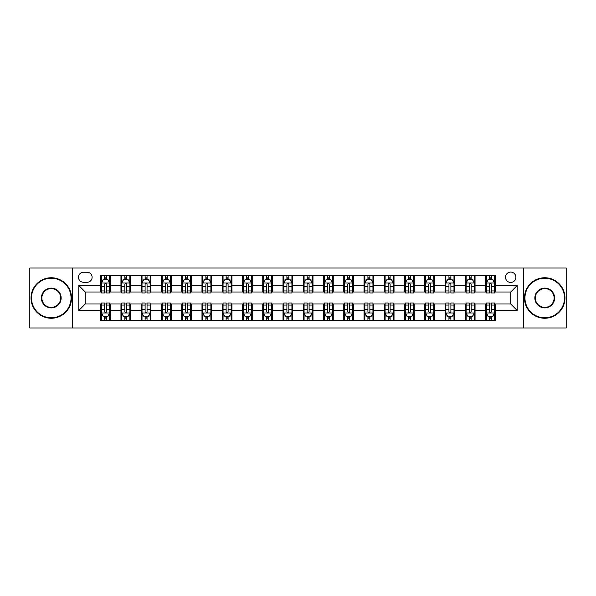 <?xml version="1.0" encoding="UTF-8"?>
<svg xmlns="http://www.w3.org/2000/svg" width="596" height="596" viewBox="0 0 596 596"><rect width="100%" height="100%" fill="white"/><g stroke="black" fill="none" stroke-linecap="round" stroke-linejoin="round"><path stroke-width="0.89" d="M510.697 272.074A5.185 5.185 0 0 0 505.512 277.259A5.185 5.185 0 0 0 510.697 282.444A5.185 5.185 0 0 0 515.883 277.259A5.185 5.185 0 0 0 510.697 272.074M523.66 327.979L566.2 327.979L566.2 268.021L523.66 268.021L523.66 327.979L72.34 327.979L72.34 268.021L29.8 268.021L29.8 327.979L72.34 327.979M83.522 282.28L87.083 282.28A5.021 5.021 0 0 0 92.112 277.259A5.021 5.021 0 0 0 87.083 272.23L83.522 272.23A5.021 5.021 0 0 0 78.501 277.259A5.021 5.021 0 0 0 83.522 282.28M523.66 268.021L72.34 268.021M100.702 310.479L78.821 310.479L78.821 285.521L100.702 285.521L100.702 292.003L85.302 292.003L85.302 303.997L100.702 303.997L100.702 320.283L495.298 320.283L495.298 303.997L510.697 303.997L510.697 292.003L495.298 292.003L495.298 285.521L517.179 285.521L517.179 310.479L495.298 310.479M495.298 285.521L495.298 275.717L100.702 275.717L100.702 285.521M485.576 275.717L485.576 292.003L486.388 292.003M489.465 292.003L491.409 292.003M494.494 292.003L495.298 292.003M485.576 292.003L474.237 292.003M465.32 275.717L465.32 292.003L466.132 292.003M469.208 292.003L471.153 292.003M465.32 292.003L453.981 292.003M445.063 275.717L445.063 292.003L445.875 292.003M448.952 292.003L450.896 292.003M445.063 292.003L433.724 292.003M424.806 275.717L424.806 292.003L425.618 292.003M428.695 292.003L430.64 292.003M424.806 292.003L413.46 292.003M404.55 275.717L404.55 292.003L405.362 292.003M408.439 292.003L410.383 292.003M404.55 292.003L393.204 292.003M384.293 275.717L384.293 292.003L385.105 292.003M388.182 292.003L390.127 292.003M384.293 292.003L372.947 292.003M364.037 275.717L364.037 292.003L364.849 292.003M367.926 292.003L369.87 292.003M364.037 292.003L352.69 292.003M343.78 275.717L343.78 292.003L344.592 292.003M347.669 292.003L349.614 292.003M343.78 292.003L332.434 292.003M323.524 275.717L323.524 292.003L324.336 292.003M327.413 292.003L329.357 292.003M323.524 292.003L312.177 292.003M303.267 275.717L303.267 292.003L304.079 292.003M307.156 292.003L309.1 292.003M303.267 292.003L291.921 292.003M283.011 275.717L283.011 292.003L283.823 292.003M286.899 292.003L288.844 292.003M283.011 292.003L271.664 292.003M262.754 275.717L262.754 292.003L263.566 292.003M266.643 292.003L268.587 292.003M262.754 292.003L251.408 292.003M242.498 275.717L242.498 292.003L243.31 292.003M246.386 292.003L248.331 292.003M242.498 292.003L231.151 292.003M222.241 275.717L222.241 292.003L223.053 292.003M226.13 292.003L228.074 292.003M222.241 292.003L210.895 292.003M201.984 275.717L201.984 292.003L202.796 292.003M205.873 292.003L207.818 292.003M201.984 292.003L190.638 292.003M181.728 275.717L181.728 292.003L182.54 292.003M185.617 292.003L187.561 292.003M181.728 292.003L170.381 292.003M161.471 275.717L161.471 292.003L162.276 292.003M165.36 292.003L167.305 292.003M161.471 292.003L150.125 292.003M141.215 275.717L141.215 292.003L142.019 292.003M145.104 292.003L147.048 292.003M141.215 292.003L129.868 292.003M120.958 275.717L120.958 292.003L121.763 292.003M124.847 292.003L126.792 292.003M120.958 292.003L109.612 292.003M100.702 292.003L101.506 292.003M104.591 292.003L106.535 292.003M100.702 303.997L101.506 303.997M104.591 303.997L106.535 303.997M109.612 303.997L110.424 303.997L110.424 320.283M121.763 303.997L110.424 303.997M124.847 303.997L126.792 303.997M129.868 303.997L130.68 303.997L130.68 320.283M142.019 303.997L130.68 303.997M145.104 303.997L147.048 303.997M150.125 303.997L150.937 303.997L150.937 320.283M162.276 303.997L150.937 303.997M165.36 303.997L167.305 303.997M170.381 303.997L171.194 303.997L171.194 320.283M182.54 303.997L171.194 303.997M185.617 303.997L187.561 303.997M190.638 303.997L191.45 303.997L191.45 320.283M202.796 303.997L191.45 303.997M205.873 303.997L207.818 303.997M210.895 303.997L211.707 303.997L211.707 320.283M223.053 303.997L211.707 303.997M226.13 303.997L228.074 303.997M231.151 303.997L231.963 303.997L231.963 320.283M243.31 303.997L231.963 303.997M246.386 303.997L248.331 303.997M251.408 303.997L252.22 303.997L252.22 320.283M263.566 303.997L252.22 303.997M266.643 303.997L268.587 303.997M271.664 303.997L272.476 303.997L272.476 320.283M283.823 303.997L272.476 303.997M286.899 303.997L288.844 303.997M291.921 303.997L292.733 303.997L292.733 320.283M304.079 303.997L292.733 303.997M307.156 303.997L309.1 303.997M312.177 303.997L312.989 303.997L312.989 320.283M324.336 303.997L312.989 303.997M327.413 303.997L329.357 303.997M332.434 303.997L333.246 303.997L333.246 320.283M344.592 303.997L333.246 303.997M347.669 303.997L349.614 303.997M352.69 303.997L353.502 303.997L353.502 320.283M364.849 303.997L353.502 303.997M367.926 303.997L369.87 303.997M372.947 303.997L373.759 303.997L373.759 320.283M385.105 303.997L373.759 303.997M388.182 303.997L390.127 303.997M393.204 303.997L394.016 303.997L394.016 320.283M405.362 303.997L394.016 303.997M408.439 303.997L410.383 303.997M413.46 303.997L414.272 303.997L414.272 320.283M425.618 303.997L414.272 303.997M428.695 303.997L430.64 303.997M433.724 303.997L434.529 303.997L434.529 320.283M445.875 303.997L434.529 303.997M448.952 303.997L450.896 303.997M453.981 303.997L454.785 303.997L454.785 320.283M466.132 303.997L454.785 303.997M469.208 303.997L471.153 303.997M474.237 303.997L475.042 303.997L475.042 320.283M486.388 303.997L475.042 303.997M489.465 303.997L491.409 303.997M494.494 303.997L495.298 303.997M110.424 275.717L110.424 292.003M100.702 279.77L101.506 279.77M104.591 279.77L106.535 279.77M109.612 279.77L110.424 279.77M100.702 316.23L101.506 316.23M104.591 316.23L106.535 316.23M109.612 316.23L110.424 316.23M120.958 303.997L120.958 320.283M130.68 275.717L130.68 292.003M120.958 279.77L121.763 279.77M124.847 279.77L126.792 279.77M129.868 279.77L130.68 279.77M120.958 316.23L121.763 316.23M124.847 316.23L126.792 316.23M129.868 316.23L130.68 316.23M141.215 303.997L141.215 320.283M141.215 316.23L142.019 316.23M145.104 316.23L147.048 316.23M150.125 316.23L150.937 316.23M150.937 275.717L150.937 292.003M141.215 279.77L142.019 279.77M145.104 279.77L147.048 279.77M150.125 279.77L150.937 279.77M161.471 303.997L161.471 320.283M161.471 316.23L162.276 316.23M165.36 316.23L167.305 316.23M170.381 316.23L171.194 316.23M171.194 275.717L171.194 292.003M161.471 279.77L162.276 279.77M165.36 279.77L167.305 279.77M170.381 279.77L171.194 279.77M181.728 303.997L181.728 320.283M181.728 316.23L182.54 316.23M185.617 316.23L187.561 316.23M190.638 316.23L191.45 316.23M191.45 275.717L191.45 292.003M181.728 279.77L182.54 279.77M185.617 279.77L187.561 279.77M190.638 279.77L191.45 279.77M201.984 303.997L201.984 320.283M201.984 316.23L202.796 316.23M205.873 316.23L207.818 316.23M210.895 316.23L211.707 316.23M211.707 275.717L211.707 292.003M201.984 279.77L202.796 279.77M205.873 279.77L207.818 279.77M210.895 279.77L211.707 279.77M222.241 303.997L222.241 320.283M222.241 316.23L223.053 316.23M226.13 316.23L228.074 316.23M231.151 316.23L231.963 316.23M231.963 275.717L231.963 292.003M222.241 279.77L223.053 279.77M226.13 279.77L228.074 279.77M231.151 279.77L231.963 279.77M242.498 303.997L242.498 320.283M242.498 316.23L243.31 316.23M246.386 316.23L248.331 316.23M251.408 316.23L252.22 316.23M252.22 275.717L252.22 292.003M242.498 279.77L243.31 279.77M246.386 279.77L248.331 279.77M251.408 279.77L252.22 279.77M262.754 303.997L262.754 320.283M262.754 316.23L263.566 316.23M266.643 316.23L268.587 316.23M271.664 316.23L272.476 316.23M272.476 275.717L272.476 292.003M262.754 279.77L263.566 279.77M266.643 279.77L268.587 279.77M271.664 279.77L272.476 279.77M283.011 303.997L283.011 320.283M283.011 316.23L283.823 316.23M286.899 316.23L288.844 316.23M291.921 316.23L292.733 316.23M292.733 275.717L292.733 292.003M283.011 279.77L283.823 279.77M286.899 279.77L288.844 279.77M291.921 279.77L292.733 279.77M303.267 303.997L303.267 320.283M303.267 316.23L304.079 316.23M307.156 316.23L309.1 316.23M312.177 316.23L312.989 316.23M312.989 275.717L312.989 292.003M303.267 279.77L304.079 279.77M307.156 279.77L309.1 279.77M312.177 279.77L312.989 279.77M323.524 303.997L323.524 320.283M323.524 316.23L324.336 316.23M327.413 316.23L329.357 316.23M332.434 316.23L333.246 316.23M333.246 275.717L333.246 292.003M323.524 279.77L324.336 279.77M327.413 279.77L329.357 279.77M332.434 279.77L333.246 279.77M343.78 303.997L343.78 320.283M343.78 316.23L344.592 316.23M347.669 316.23L349.614 316.23M352.69 316.23L353.502 316.23M353.502 275.717L353.502 292.003M343.78 279.77L344.592 279.77M347.669 279.77L349.614 279.77M352.69 279.77L353.502 279.77M364.037 303.997L364.037 320.283M364.037 316.23L364.849 316.23M367.926 316.23L369.87 316.23M372.947 316.23L373.759 316.23M373.759 275.717L373.759 292.003M364.037 279.77L364.849 279.77M367.926 279.77L369.87 279.77M372.947 279.77L373.759 279.77M384.293 303.997L384.293 320.283M384.293 316.23L385.105 316.23M388.182 316.23L390.127 316.23M393.204 316.23L394.016 316.23M394.016 275.717L394.016 292.003M384.293 279.77L385.105 279.77M388.182 279.77L390.127 279.77M393.204 279.77L394.016 279.77M404.55 303.997L404.55 320.283M404.55 316.23L405.362 316.23M408.439 316.23L410.383 316.23M413.46 316.23L414.272 316.23M414.272 275.717L414.272 292.003M404.55 279.77L405.362 279.77M408.439 279.77L410.383 279.77M413.46 279.77L414.272 279.77M424.806 303.997L424.806 320.283M424.806 316.23L425.618 316.23M428.695 316.23L430.64 316.23M433.724 316.23L434.529 316.23M434.529 275.717L434.529 292.003M424.806 279.77L425.618 279.77M428.695 279.77L430.64 279.77M433.724 279.77L434.529 279.77M445.063 303.997L445.063 320.283M445.063 316.23L445.875 316.23M448.952 316.23L450.896 316.23M453.981 316.23L454.785 316.23M454.785 275.717L454.785 292.003M445.063 279.77L445.875 279.77M448.952 279.77L450.896 279.77M453.981 279.77L454.785 279.77M465.32 303.997L465.32 320.283M465.32 316.23L466.132 316.23M469.208 316.23L471.153 316.23M474.237 316.23L475.042 316.23M475.042 275.717L475.042 292.003M465.32 279.77L466.132 279.77M469.208 279.77L471.153 279.77M474.237 279.77L475.042 279.77M485.576 303.997L485.576 320.283M485.576 316.23L486.388 316.23M489.465 316.23L491.409 316.23M494.494 316.23L495.298 316.23M485.576 279.77L486.388 279.77M489.465 279.77L491.409 279.77M494.494 279.77L495.298 279.77M85.302 292.003L78.821 285.521M85.302 303.997L78.821 310.479M517.179 285.521L510.697 292.003M517.179 310.479L510.697 303.997M106.535 277.825L104.591 277.825M109.612 290.945L106.535 290.945L106.535 292.979L109.612 292.979L109.612 283.093L107.988 279.852L103.13 279.852L101.506 283.093L101.506 292.979L104.591 292.979L104.591 290.945L101.506 290.945M101.506 283.093L101.506 275.717M109.612 283.093L109.612 275.717M104.591 279.852L104.591 275.717M106.535 275.717L106.535 279.852M106.535 290.945L106.535 284.307C105.887 283.055 105.239 283.055 104.591 284.307L104.591 290.945M104.591 318.175L106.535 318.175M101.506 305.055L104.591 305.055L104.591 303.021L101.506 303.021L101.506 312.907L103.13 316.148L107.988 316.148L109.612 312.907L109.612 303.021L106.535 303.021L106.535 305.055L109.612 305.055M109.612 312.907L109.612 320.283M101.506 312.907L101.506 320.283M106.535 316.148L106.535 320.283M104.591 320.283L104.591 316.148M104.591 305.055L104.591 311.693C105.239 312.945 105.887 312.945 106.535 311.693L106.535 305.055M126.792 277.825L124.847 277.825M129.868 290.945L126.792 290.945L126.792 292.979L129.868 292.979L129.868 283.093L128.252 279.852L123.387 279.852L121.763 283.093L121.763 292.979L124.847 292.979L124.847 290.945L121.763 290.945M121.763 283.093L121.763 275.717M129.868 283.093L129.868 275.717M124.847 279.852L124.847 275.717M126.792 275.717L126.792 279.852M126.792 290.945L126.792 284.307C126.143 283.055 125.495 283.055 124.847 284.307L124.847 290.945M147.048 277.825L145.104 277.825M150.125 290.945L147.048 290.945L147.048 292.979L150.125 292.979L150.125 283.093L148.508 279.852L143.643 279.852L142.019 283.093L142.019 292.979L145.104 292.979L145.104 290.945L142.019 290.945M142.019 283.093L142.019 275.717M150.125 283.093L150.125 275.717M145.104 279.852L145.104 275.717M147.048 275.717L147.048 279.852M147.048 290.945L147.048 284.307C146.4 283.055 145.752 283.055 145.104 284.307L145.104 290.945M167.305 277.825L165.36 277.825M170.381 290.945L167.305 290.945L167.305 292.979L170.381 292.979L170.381 283.093L168.765 279.852L163.9 279.852L162.276 283.093L162.276 292.979L165.36 292.979L165.36 290.945L162.276 290.945M162.276 283.093L162.276 275.717M170.381 283.093L170.381 275.717M165.36 279.852L165.36 275.717M167.305 275.717L167.305 279.852M167.305 290.945L167.305 284.307C166.656 283.055 166.008 283.055 165.36 284.307L165.36 290.945M124.847 318.175L126.792 318.175M121.763 305.055L124.847 305.055L124.847 303.021L121.763 303.021L121.763 312.907L123.387 316.148L128.252 316.148L129.868 312.907L129.868 303.021L126.792 303.021L126.792 305.055L129.868 305.055M129.868 312.907L129.868 320.283M121.763 312.907L121.763 320.283M126.792 316.148L126.792 320.283M124.847 320.283L124.847 316.148M124.847 305.055L124.847 311.693C125.495 312.945 126.143 312.945 126.792 311.693L126.792 305.055M145.104 318.175L147.048 318.175M142.019 305.055L145.104 305.055L145.104 303.021L142.019 303.021L142.019 312.907L143.643 316.148L148.508 316.148L150.125 312.907L150.125 303.021L147.048 303.021L147.048 305.055L150.125 305.055M150.125 312.907L150.125 320.283M142.019 312.907L142.019 320.283M147.048 316.148L147.048 320.283M145.104 320.283L145.104 316.148M145.104 305.055L145.104 311.693C145.752 312.945 146.4 312.945 147.048 311.693L147.048 305.055M165.36 318.175L167.305 318.175M162.276 305.055L165.36 305.055L165.36 303.021L162.276 303.021L162.276 312.907L163.9 316.148L168.765 316.148L170.381 312.907L170.381 303.021L167.305 303.021L167.305 305.055L170.381 305.055M170.381 312.907L170.381 320.283M162.276 312.907L162.276 320.283M167.305 316.148L167.305 320.283M165.36 320.283L165.36 316.148M165.36 305.055L165.36 311.693C166.008 312.945 166.656 312.945 167.305 311.693L167.305 305.055M187.561 277.825L185.617 277.825M190.638 290.945L187.561 290.945L187.561 292.979L190.638 292.979L190.638 283.093L189.021 279.852L184.157 279.852L182.54 283.093L182.54 292.979L185.617 292.979L185.617 290.945L182.54 290.945M182.54 283.093L182.54 275.717M190.638 283.093L190.638 275.717M185.617 279.852L185.617 275.717M187.561 275.717L187.561 279.852M187.561 290.945L187.561 284.307C186.913 283.055 186.265 283.055 185.617 284.307L185.617 290.945M185.617 318.175L187.561 318.175M182.54 305.055L185.617 305.055L185.617 303.021L182.54 303.021L182.54 312.907L184.157 316.148L189.021 316.148L190.638 312.907L190.638 303.021L187.561 303.021L187.561 305.055L190.638 305.055M190.638 312.907L190.638 320.283M182.54 312.907L182.54 320.283M187.561 316.148L187.561 320.283M185.617 320.283L185.617 316.148M185.617 305.055L185.617 311.693C186.265 312.945 186.913 312.945 187.561 311.693L187.561 305.055M51.271 278.228A19.772 19.772 0 0 0 31.499 298A19.772 19.772 0 0 0 51.271 317.772A19.772 19.772 0 0 0 71.043 298A19.772 19.772 0 0 0 51.271 278.228M51.271 318.257A20.257 20.257 0 0 1 31.014 298A20.257 20.257 0 0 1 51.271 277.743A20.257 20.257 0 0 1 71.527 298A20.257 20.257 0 0 1 51.271 318.257M51.271 288.114A9.886 9.886 0 0 1 61.157 298A9.886 9.886 0 0 1 51.271 307.886A9.886 9.886 0 0 1 41.385 298A9.886 9.886 0 0 1 51.271 288.114M51.271 307.402A9.402 9.402 0 0 0 60.673 298A9.402 9.402 0 0 0 51.271 288.598A9.402 9.402 0 0 0 41.876 298A9.402 9.402 0 0 0 51.271 307.402M544.729 278.228A19.772 19.772 0 0 0 524.957 298A19.772 19.772 0 0 0 544.729 317.772A19.772 19.772 0 0 0 564.501 298A19.772 19.772 0 0 0 544.729 278.228M544.729 318.257A20.257 20.257 0 0 1 524.473 298A20.257 20.257 0 0 1 544.729 277.743A20.257 20.257 0 0 1 564.986 298A20.257 20.257 0 0 1 544.729 318.257M544.729 288.114A9.886 9.886 0 0 1 554.615 298A9.886 9.886 0 0 1 544.729 307.886A9.886 9.886 0 0 1 534.843 298A9.886 9.886 0 0 1 544.729 288.114M544.729 307.402A9.402 9.402 0 0 0 554.124 298A9.402 9.402 0 0 0 544.729 288.598A9.402 9.402 0 0 0 535.327 298A9.402 9.402 0 0 0 544.729 307.402M207.818 277.825L205.873 277.825M210.895 290.945L207.818 290.945L207.818 292.979L210.895 292.979L210.895 283.093L209.278 279.852L204.413 279.852L202.796 283.093L202.796 292.979L205.873 292.979L205.873 290.945L202.796 290.945M202.796 283.093L202.796 275.717M210.895 283.093L210.895 275.717M205.873 279.852L205.873 275.717M207.818 275.717L207.818 279.852M207.818 290.945L207.818 284.307C207.17 283.055 206.521 283.055 205.873 284.307L205.873 290.945M228.074 277.825L226.13 277.825M231.151 290.945L228.074 290.945L228.074 292.979L231.151 292.979L231.151 283.093L229.535 279.852L224.67 279.852L223.053 283.093L223.053 292.979L226.13 292.979L226.13 290.945L223.053 290.945M223.053 283.093L223.053 275.717M231.151 283.093L231.151 275.717M226.13 279.852L226.13 275.717M228.074 275.717L228.074 279.852M228.074 290.945L228.074 284.307C227.426 283.055 226.778 283.055 226.13 284.307L226.13 290.945M248.331 277.825L246.386 277.825M251.408 290.945L248.331 290.945L248.331 292.979L251.408 292.979L251.408 283.093L249.791 279.852L244.926 279.852L243.31 283.093L243.31 292.979L246.386 292.979L246.386 290.945L243.31 290.945M243.31 283.093L243.31 275.717M251.408 283.093L251.408 275.717M246.386 279.852L246.386 275.717M248.331 275.717L248.331 279.852M248.331 290.945L248.331 284.307C247.683 283.055 247.035 283.055 246.386 284.307L246.386 290.945M268.587 277.825L266.643 277.825M271.664 290.945L268.587 290.945L268.587 292.979L271.664 292.979L271.664 283.093L270.048 279.852L265.183 279.852L263.566 283.093L263.566 292.979L266.643 292.979L266.643 290.945L263.566 290.945M263.566 283.093L263.566 275.717M271.664 283.093L271.664 275.717M266.643 279.852L266.643 275.717M268.587 275.717L268.587 279.852M268.587 290.945L268.587 284.307C267.939 283.055 267.291 283.055 266.643 284.307L266.643 290.945M288.844 277.825L286.899 277.825M291.921 290.945L288.844 290.945L288.844 292.979L291.921 292.979L291.921 283.093L290.304 279.852L285.439 279.852L283.823 283.093L283.823 292.979L286.899 292.979L286.899 290.945L283.823 290.945M283.823 283.093L283.823 275.717M291.921 283.093L291.921 275.717M286.899 279.852L286.899 275.717M288.844 275.717L288.844 279.852M288.844 290.945L288.844 284.307C288.196 283.055 287.548 283.055 286.899 284.307L286.899 290.945M205.873 318.175L207.818 318.175M202.796 305.055L205.873 305.055L205.873 303.021L202.796 303.021L202.796 312.907L204.413 316.148L209.278 316.148L210.895 312.907L210.895 303.021L207.818 303.021L207.818 305.055L210.895 305.055M210.895 312.907L210.895 320.283M202.796 312.907L202.796 320.283M207.818 316.148L207.818 320.283M205.873 320.283L205.873 316.148M205.873 305.055L205.873 311.693C206.521 312.945 207.17 312.945 207.818 311.693L207.818 305.055M226.13 318.175L228.074 318.175M223.053 305.055L226.13 305.055L226.13 303.021L223.053 303.021L223.053 312.907L224.67 316.148L229.535 316.148L231.151 312.907L231.151 303.021L228.074 303.021L228.074 305.055L231.151 305.055M231.151 312.907L231.151 320.283M223.053 312.907L223.053 320.283M228.074 316.148L228.074 320.283M226.13 320.283L226.13 316.148M226.13 305.055L226.13 311.693C226.778 312.945 227.426 312.945 228.074 311.693L228.074 305.055M246.386 318.175L248.331 318.175M243.31 305.055L246.386 305.055L246.386 303.021L243.31 303.021L243.31 312.907L244.926 316.148L249.791 316.148L251.408 312.907L251.408 303.021L248.331 303.021L248.331 305.055L251.408 305.055M251.408 312.907L251.408 320.283M243.31 312.907L243.31 320.283M248.331 316.148L248.331 320.283M246.386 320.283L246.386 316.148M246.386 305.055L246.386 311.693C247.035 312.945 247.683 312.945 248.331 311.693L248.331 305.055M266.643 318.175L268.587 318.175M263.566 305.055L266.643 305.055L266.643 303.021L263.566 303.021L263.566 312.907L265.183 316.148L270.048 316.148L271.664 312.907L271.664 303.021L268.587 303.021L268.587 305.055L271.664 305.055M271.664 312.907L271.664 320.283M263.566 312.907L263.566 320.283M268.587 316.148L268.587 320.283M266.643 320.283L266.643 316.148M266.643 305.055L266.643 311.693C267.291 312.945 267.939 312.945 268.587 311.693L268.587 305.055M286.899 318.175L288.844 318.175M283.823 305.055L286.899 305.055L286.899 303.021L283.823 303.021L283.823 312.907L285.439 316.148L290.304 316.148L291.921 312.907L291.921 303.021L288.844 303.021L288.844 305.055L291.921 305.055M291.921 312.907L291.921 320.283M283.823 312.907L283.823 320.283M288.844 316.148L288.844 320.283M286.899 320.283L286.899 316.148M286.899 305.055L286.899 311.693C287.548 312.945 288.196 312.945 288.844 311.693L288.844 305.055M309.1 277.825L307.156 277.825M312.177 290.945L309.1 290.945L309.1 292.979L312.177 292.979L312.177 283.093L310.561 279.852L305.696 279.852L304.079 283.093L304.079 292.979L307.156 292.979L307.156 290.945L304.079 290.945M304.079 283.093L304.079 275.717M312.177 283.093L312.177 275.717M307.156 279.852L307.156 275.717M309.1 275.717L309.1 279.852M309.1 290.945L309.1 284.307C308.452 283.055 307.804 283.055 307.156 284.307L307.156 290.945M307.156 318.175L309.1 318.175M304.079 305.055L307.156 305.055L307.156 303.021L304.079 303.021L304.079 312.907L305.696 316.148L310.561 316.148L312.177 312.907L312.177 303.021L309.1 303.021L309.1 305.055L312.177 305.055M312.177 312.907L312.177 320.283M304.079 312.907L304.079 320.283M309.1 316.148L309.1 320.283M307.156 320.283L307.156 316.148M307.156 305.055L307.156 311.693C307.804 312.945 308.452 312.945 309.1 311.693L309.1 305.055M329.357 277.825L327.413 277.825M332.434 290.945L329.357 290.945L329.357 292.979L332.434 292.979L332.434 283.093L330.817 279.852L325.952 279.852L324.336 283.093L324.336 292.979L327.413 292.979L327.413 290.945L324.336 290.945M324.336 283.093L324.336 275.717M332.434 283.093L332.434 275.717M327.413 279.852L327.413 275.717M329.357 275.717L329.357 279.852M329.357 290.945L329.357 284.307C328.709 283.055 328.061 283.055 327.413 284.307L327.413 290.945M327.413 318.175L329.357 318.175M324.336 305.055L327.413 305.055L327.413 303.021L324.336 303.021L324.336 312.907L325.952 316.148L330.817 316.148L332.434 312.907L332.434 303.021L329.357 303.021L329.357 305.055L332.434 305.055M332.434 312.907L332.434 320.283M324.336 312.907L324.336 320.283M329.357 316.148L329.357 320.283M327.413 320.283L327.413 316.148M327.413 305.055L327.413 311.693C328.061 312.945 328.709 312.945 329.357 311.693L329.357 305.055M349.614 277.825L347.669 277.825M352.69 290.945L349.614 290.945L349.614 292.979L352.69 292.979L352.69 283.093L351.074 279.852L346.209 279.852L344.592 283.093L344.592 292.979L347.669 292.979L347.669 290.945L344.592 290.945M344.592 283.093L344.592 275.717M352.69 283.093L352.69 275.717M347.669 279.852L347.669 275.717M349.614 275.717L349.614 279.852M349.614 290.945L349.614 284.307C348.965 283.055 348.317 283.055 347.669 284.307L347.669 290.945M347.669 318.175L349.614 318.175M344.592 305.055L347.669 305.055L347.669 303.021L344.592 303.021L344.592 312.907L346.209 316.148L351.074 316.148L352.69 312.907L352.69 303.021L349.614 303.021L349.614 305.055L352.69 305.055M352.69 312.907L352.69 320.283M344.592 312.907L344.592 320.283M349.614 316.148L349.614 320.283M347.669 320.283L347.669 316.148M347.669 305.055L347.669 311.693C348.317 312.945 348.965 312.945 349.614 311.693L349.614 305.055M369.87 277.825L367.926 277.825M372.947 290.945L369.87 290.945L369.87 292.979L372.947 292.979L372.947 283.093L371.33 279.852L366.465 279.852L364.849 283.093L364.849 292.979L367.926 292.979L367.926 290.945L364.849 290.945M364.849 283.093L364.849 275.717M372.947 283.093L372.947 275.717M367.926 279.852L367.926 275.717M369.87 275.717L369.87 279.852M369.87 290.945L369.87 284.307C369.222 283.055 368.574 283.055 367.926 284.307L367.926 290.945M367.926 318.175L369.87 318.175M364.849 305.055L367.926 305.055L367.926 303.021L364.849 303.021L364.849 312.907L366.465 316.148L371.33 316.148L372.947 312.907L372.947 303.021L369.87 303.021L369.87 305.055L372.947 305.055M372.947 312.907L372.947 320.283M364.849 312.907L364.849 320.283M369.87 316.148L369.87 320.283M367.926 320.283L367.926 316.148M367.926 305.055L367.926 311.693C368.574 312.945 369.222 312.945 369.87 311.693L369.87 305.055M390.127 277.825L388.182 277.825M393.204 290.945L390.127 290.945L390.127 292.979L393.204 292.979L393.204 283.093L391.587 279.852L386.722 279.852L385.105 283.093L385.105 292.979L388.182 292.979L388.182 290.945L385.105 290.945M385.105 283.093L385.105 275.717M393.204 283.093L393.204 275.717M388.182 279.852L388.182 275.717M390.127 275.717L390.127 279.852M390.127 290.945L390.127 284.307C389.479 283.055 388.83 283.055 388.182 284.307L388.182 290.945M388.182 318.175L390.127 318.175M385.105 305.055L388.182 305.055L388.182 303.021L385.105 303.021L385.105 312.907L386.722 316.148L391.587 316.148L393.204 312.907L393.204 303.021L390.127 303.021L390.127 305.055L393.204 305.055M393.204 312.907L393.204 320.283M385.105 312.907L385.105 320.283M390.127 316.148L390.127 320.283M388.182 320.283L388.182 316.148M388.182 305.055L388.182 311.693C388.83 312.945 389.479 312.945 390.127 311.693L390.127 305.055M410.383 277.825L408.439 277.825M413.46 290.945L410.383 290.945L410.383 292.979L413.46 292.979L413.46 283.093L411.843 279.852L406.979 279.852L405.362 283.093L405.362 292.979L408.439 292.979L408.439 290.945L405.362 290.945M405.362 283.093L405.362 275.717M413.46 283.093L413.46 275.717M408.439 279.852L408.439 275.717M410.383 275.717L410.383 279.852M410.383 290.945L410.383 284.307C409.735 283.055 409.087 283.055 408.439 284.307L408.439 290.945M408.439 318.175L410.383 318.175M405.362 305.055L408.439 305.055L408.439 303.021L405.362 303.021L405.362 312.907L406.979 316.148L411.843 316.148L413.46 312.907L413.46 303.021L410.383 303.021L410.383 305.055L413.46 305.055M413.46 312.907L413.46 320.283M405.362 312.907L405.362 320.283M410.383 316.148L410.383 320.283M408.439 320.283L408.439 316.148M408.439 305.055L408.439 311.693C409.087 312.945 409.735 312.945 410.383 311.693L410.383 305.055M428.695 318.175L430.64 318.175M425.618 305.055L428.695 305.055L428.695 303.021L425.618 303.021L425.618 312.907L427.235 316.148L432.1 316.148L433.724 312.907L433.724 303.021L430.64 303.021L430.64 305.055L433.724 305.055M433.724 312.907L433.724 320.283M425.618 312.907L425.618 320.283M430.64 316.148L430.64 320.283M428.695 320.283L428.695 316.148M428.695 305.055L428.695 311.693C429.343 312.945 429.992 312.945 430.64 311.693L430.64 305.055M430.64 277.825L428.695 277.825M433.724 290.945L430.64 290.945L430.64 292.979L433.724 292.979L433.724 283.093L432.1 279.852L427.235 279.852L425.618 283.093L425.618 292.979L428.695 292.979L428.695 290.945L425.618 290.945M425.618 283.093L425.618 275.717M433.724 283.093L433.724 275.717M428.695 279.852L428.695 275.717M430.64 275.717L430.64 279.852M430.64 290.945L430.64 284.307C429.992 283.055 429.343 283.055 428.695 284.307L428.695 290.945M450.896 277.825L448.952 277.825M453.981 290.945L450.896 290.945L450.896 292.979L453.981 292.979L453.981 283.093L452.357 279.852L447.492 279.852L445.875 283.093L445.875 292.979L448.952 292.979L448.952 290.945L445.875 290.945M445.875 283.093L445.875 275.717M453.981 283.093L453.981 275.717M448.952 279.852L448.952 275.717M450.896 275.717L450.896 279.852M450.896 290.945L450.896 284.307C450.248 283.055 449.6 283.055 448.952 284.307L448.952 290.945M448.952 318.175L450.896 318.175M445.875 305.055L448.952 305.055L448.952 303.021L445.875 303.021L445.875 312.907L447.492 316.148L452.357 316.148L453.981 312.907L453.981 303.021L450.896 303.021L450.896 305.055L453.981 305.055M453.981 312.907L453.981 320.283M445.875 312.907L445.875 320.283M450.896 316.148L450.896 320.283M448.952 320.283L448.952 316.148M448.952 305.055L448.952 311.693C449.6 312.945 450.248 312.945 450.896 311.693L450.896 305.055M471.153 277.825L469.208 277.825M474.237 290.945L471.153 290.945L471.153 292.979L474.237 292.979L474.237 283.093L472.613 279.852L467.748 279.852L466.132 283.093L466.132 292.979L469.208 292.979L469.208 290.945L466.132 290.945M466.132 283.093L466.132 275.717M474.237 283.093L474.237 275.717M469.208 279.852L469.208 275.717M471.153 275.717L471.153 279.852M471.153 290.945L471.153 284.307C470.505 283.055 469.857 283.055 469.208 284.307L469.208 290.945M469.208 318.175L471.153 318.175M466.132 305.055L469.208 305.055L469.208 303.021L466.132 303.021L466.132 312.907L467.748 316.148L472.613 316.148L474.237 312.907L474.237 303.021L471.153 303.021L471.153 305.055L474.237 305.055M474.237 312.907L474.237 320.283M466.132 312.907L466.132 320.283M471.153 316.148L471.153 320.283M469.208 320.283L469.208 316.148M469.208 305.055L469.208 311.693C469.857 312.945 470.505 312.945 471.153 311.693L471.153 305.055M491.409 277.825L489.465 277.825M494.494 290.945L491.409 290.945L491.409 292.979L494.494 292.979L494.494 283.093L492.87 279.852L488.012 279.852L486.388 283.093L486.388 292.979L489.465 292.979L489.465 290.945L486.388 290.945M486.388 283.093L486.388 275.717M494.494 283.093L494.494 275.717M489.465 279.852L489.465 275.717M491.409 275.717L491.409 279.852M491.409 290.945L491.409 284.307C490.761 283.055 490.113 283.055 489.465 284.307L489.465 290.945M489.465 318.175L491.409 318.175M486.388 305.055L489.465 305.055L489.465 303.021L486.388 303.021L486.388 312.907L488.012 316.148L492.87 316.148L494.494 312.907L494.494 303.021L491.409 303.021L491.409 305.055L494.494 305.055M494.494 312.907L494.494 320.283M486.388 312.907L486.388 320.283M491.409 316.148L491.409 320.283M489.465 320.283L489.465 316.148M489.465 305.055L489.465 311.693C490.113 312.945 490.761 312.945 491.409 311.693L491.409 305.055M120.958 310.479L110.424 310.479M120.958 285.521L110.424 285.521M141.215 285.521L130.68 285.521M141.215 310.479L130.68 310.479M161.471 285.521L150.937 285.521M161.471 310.479L150.937 310.479M181.728 285.521L171.194 285.521M181.728 310.479L171.194 310.479M201.984 285.521L191.45 285.521M201.984 310.479L191.45 310.479M222.241 285.521L211.707 285.521M222.241 310.479L211.707 310.479M242.498 285.521L231.963 285.521M242.498 310.479L231.963 310.479M262.754 285.521L252.22 285.521M262.754 310.479L252.22 310.479M283.011 285.521L272.476 285.521M283.011 310.479L272.476 310.479M303.267 285.521L292.733 285.521M303.267 310.479L292.733 310.479M323.524 285.521L312.989 285.521M323.524 310.479L312.989 310.479M343.78 285.521L333.246 285.521M343.78 310.479L333.246 310.479M364.037 285.521L353.502 285.521M364.037 310.479L353.502 310.479M384.293 285.521L373.759 285.521M384.293 310.479L373.759 310.479M404.55 285.521L394.016 285.521M404.55 310.479L394.016 310.479M424.806 285.521L414.272 285.521M424.806 310.479L414.272 310.479M445.063 285.521L434.529 285.521M445.063 310.479L434.529 310.479M465.32 285.521L454.785 285.521M465.32 310.479L454.785 310.479M485.576 285.521L475.042 285.521M485.576 310.479L475.042 310.479M109.575 283.011L101.551 283.011M101.506 280.046L103.034 280.046M108.092 280.046L109.612 280.046M104.591 286.601L101.506 286.601M109.612 286.601L106.535 286.601M106.535 278.853L104.591 278.853M101.551 312.989L109.575 312.989M109.612 315.954L108.092 315.954M103.034 315.954L101.506 315.954M106.535 309.399L109.612 309.399M101.506 309.399L104.591 309.399M104.591 317.147L106.535 317.147M129.831 283.011L121.808 283.011M121.763 280.046L123.29 280.046M128.349 280.046L129.868 280.046M124.847 286.601L121.763 286.601M129.868 286.601L126.792 286.601M126.792 278.853L124.847 278.853M150.088 283.011L142.064 283.011M142.019 280.046L143.547 280.046M148.605 280.046L150.125 280.046M145.104 286.601L142.019 286.601M150.125 286.601L147.048 286.601M147.048 278.853L145.104 278.853M170.344 283.011L162.321 283.011M162.276 280.046L163.803 280.046M168.862 280.046L170.381 280.046M165.36 286.601L162.276 286.601M170.381 286.601L167.305 286.601M167.305 278.853L165.36 278.853M121.808 312.989L129.831 312.989M129.868 315.954L128.349 315.954M123.29 315.954L121.763 315.954M126.792 309.399L129.868 309.399M121.763 309.399L124.847 309.399M124.847 317.147L126.792 317.147M142.064 312.989L150.088 312.989M150.125 315.954L148.605 315.954M143.547 315.954L142.019 315.954M147.048 309.399L150.125 309.399M142.019 309.399L145.104 309.399M145.104 317.147L147.048 317.147M162.321 312.989L170.344 312.989M170.381 315.954L168.862 315.954M163.803 315.954L162.276 315.954M167.305 309.399L170.381 309.399M162.276 309.399L165.36 309.399M165.36 317.147L167.305 317.147M190.601 283.011L182.577 283.011M182.54 280.046L184.06 280.046M189.118 280.046L190.638 280.046M185.617 286.601L182.54 286.601M190.638 286.601L187.561 286.601M187.561 278.853L185.617 278.853M182.577 312.989L190.601 312.989M190.638 315.954L189.118 315.954M184.06 315.954L182.54 315.954M187.561 309.399L190.638 309.399M182.54 309.399L185.617 309.399M185.617 317.147L187.561 317.147M210.857 283.011L202.834 283.011M202.796 280.046L204.316 280.046M209.375 280.046L210.895 280.046M205.873 286.601L202.796 286.601M210.895 286.601L207.818 286.601M207.818 278.853L205.873 278.853M231.114 283.011L223.09 283.011M223.053 280.046L224.573 280.046M229.631 280.046L231.151 280.046M226.13 286.601L223.053 286.601M231.151 286.601L228.074 286.601M228.074 278.853L226.13 278.853M251.37 283.011L243.347 283.011M243.31 280.046L244.829 280.046M249.888 280.046L251.408 280.046M246.386 286.601L243.31 286.601M251.408 286.601L248.331 286.601M248.331 278.853L246.386 278.853M271.627 283.011L263.603 283.011M263.566 280.046L265.086 280.046M270.144 280.046L271.664 280.046M266.643 286.601L263.566 286.601M271.664 286.601L268.587 286.601M268.587 278.853L266.643 278.853M291.884 283.011L283.86 283.011M283.823 280.046L285.342 280.046M290.401 280.046L291.921 280.046M286.899 286.601L283.823 286.601M291.921 286.601L288.844 286.601M288.844 278.853L286.899 278.853M202.834 312.989L210.857 312.989M210.895 315.954L209.375 315.954M204.316 315.954L202.796 315.954M207.818 309.399L210.895 309.399M202.796 309.399L205.873 309.399M205.873 317.147L207.818 317.147M223.09 312.989L231.114 312.989M231.151 315.954L229.631 315.954M224.573 315.954L223.053 315.954M228.074 309.399L231.151 309.399M223.053 309.399L226.13 309.399M226.13 317.147L228.074 317.147M243.347 312.989L251.37 312.989M251.408 315.954L249.888 315.954M244.829 315.954L243.31 315.954M248.331 309.399L251.408 309.399M243.31 309.399L246.386 309.399M246.386 317.147L248.331 317.147M263.603 312.989L271.627 312.989M271.664 315.954L270.144 315.954M265.086 315.954L263.566 315.954M268.587 309.399L271.664 309.399M263.566 309.399L266.643 309.399M266.643 317.147L268.587 317.147M283.86 312.989L291.884 312.989M291.921 315.954L290.401 315.954M285.342 315.954L283.823 315.954M288.844 309.399L291.921 309.399M283.823 309.399L286.899 309.399M286.899 317.147L288.844 317.147M312.14 283.011L304.116 283.011M304.079 280.046L305.599 280.046M310.658 280.046L312.177 280.046M307.156 286.601L304.079 286.601M312.177 286.601L309.1 286.601M309.1 278.853L307.156 278.853M304.116 312.989L312.14 312.989M312.177 315.954L310.658 315.954M305.599 315.954L304.079 315.954M309.1 309.399L312.177 309.399M304.079 309.399L307.156 309.399M307.156 317.147L309.1 317.147M332.397 283.011L324.373 283.011M324.336 280.046L325.856 280.046M330.914 280.046L332.434 280.046M327.413 286.601L324.336 286.601M332.434 286.601L329.357 286.601M329.357 278.853L327.413 278.853M324.373 312.989L332.397 312.989M332.434 315.954L330.914 315.954M325.856 315.954L324.336 315.954M329.357 309.399L332.434 309.399M324.336 309.399L327.413 309.399M327.413 317.147L329.357 317.147M352.653 283.011L344.63 283.011M344.592 280.046L346.112 280.046M351.171 280.046L352.69 280.046M347.669 286.601L344.592 286.601M352.69 286.601L349.614 286.601M349.614 278.853L347.669 278.853M344.63 312.989L352.653 312.989M352.69 315.954L351.171 315.954M346.112 315.954L344.592 315.954M349.614 309.399L352.69 309.399M344.592 309.399L347.669 309.399M347.669 317.147L349.614 317.147M372.91 283.011L364.886 283.011M364.849 280.046L366.369 280.046M371.427 280.046L372.947 280.046M367.926 286.601L364.849 286.601M372.947 286.601L369.87 286.601M369.87 278.853L367.926 278.853M364.886 312.989L372.91 312.989M372.947 315.954L371.427 315.954M366.369 315.954L364.849 315.954M369.87 309.399L372.947 309.399M364.849 309.399L367.926 309.399M367.926 317.147L369.87 317.147M393.166 283.011L385.143 283.011M385.105 280.046L386.625 280.046M391.684 280.046L393.204 280.046M388.182 286.601L385.105 286.601M393.204 286.601L390.127 286.601M390.127 278.853L388.182 278.853M385.143 312.989L393.166 312.989M393.204 315.954L391.684 315.954M386.625 315.954L385.105 315.954M390.127 309.399L393.204 309.399M385.105 309.399L388.182 309.399M388.182 317.147L390.127 317.147M413.423 283.011L405.399 283.011M405.362 280.046L406.882 280.046M411.94 280.046L413.46 280.046M408.439 286.601L405.362 286.601M413.46 286.601L410.383 286.601M410.383 278.853L408.439 278.853M405.399 312.989L413.423 312.989M413.46 315.954L411.94 315.954M406.882 315.954L405.362 315.954M410.383 309.399L413.46 309.399M405.362 309.399L408.439 309.399M408.439 317.147L410.383 317.147M425.656 312.989L433.679 312.989M433.724 315.954L432.197 315.954M427.138 315.954L425.618 315.954M430.64 309.399L433.724 309.399M425.618 309.399L428.695 309.399M428.695 317.147L430.64 317.147M433.679 283.011L425.656 283.011M425.618 280.046L427.138 280.046M432.197 280.046L433.724 280.046M428.695 286.601L425.618 286.601M433.724 286.601L430.64 286.601M430.64 278.853L428.695 278.853M453.936 283.011L445.912 283.011M445.875 280.046L447.395 280.046M452.453 280.046L453.981 280.046M448.952 286.601L445.875 286.601M453.981 286.601L450.896 286.601M450.896 278.853L448.952 278.853M445.912 312.989L453.936 312.989M453.981 315.954L452.453 315.954M447.395 315.954L445.875 315.954M450.896 309.399L453.981 309.399M445.875 309.399L448.952 309.399M448.952 317.147L450.896 317.147M474.192 283.011L466.169 283.011M466.132 280.046L467.651 280.046M472.71 280.046L474.237 280.046M469.208 286.601L466.132 286.601M474.237 286.601L471.153 286.601M471.153 278.853L469.208 278.853M466.169 312.989L474.192 312.989M474.237 315.954L472.71 315.954M467.651 315.954L466.132 315.954M471.153 309.399L474.237 309.399M466.132 309.399L469.208 309.399M469.208 317.147L471.153 317.147M494.449 283.011L486.425 283.011M486.388 280.046L487.908 280.046M492.967 280.046L494.494 280.046M489.465 286.601L486.388 286.601M494.494 286.601L491.409 286.601M491.409 278.853L489.465 278.853M486.425 312.989L494.449 312.989M494.494 315.954L492.967 315.954M487.908 315.954L486.388 315.954M491.409 309.399L494.494 309.399M486.388 309.399L489.465 309.399M489.465 317.147L491.409 317.147"/></g></svg>

